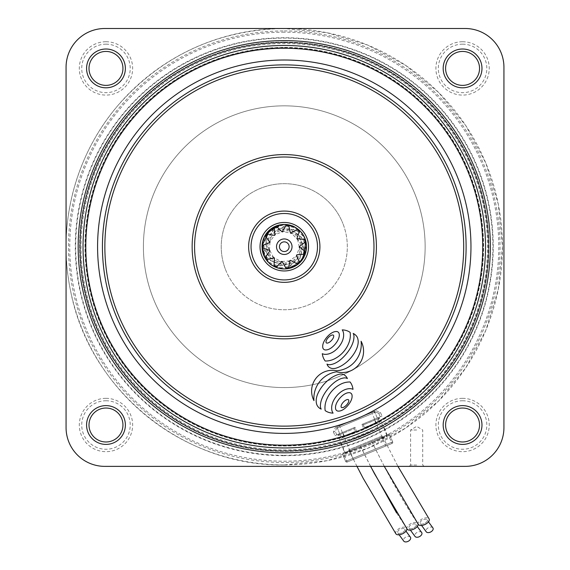 <?xml version="1.0" encoding="UTF-8"?>
<svg xmlns="http://www.w3.org/2000/svg" width="570" height="570" viewBox="0 0 570 570"><rect width="100%" height="100%" fill="white"/><g stroke="black" fill="none" stroke-linecap="round" stroke-linejoin="round"><path stroke-width="0.43" stroke-dasharray="2.85 2.14" d="M424.187 523.616A3.876 1.988 154.4 0 1 420.275 523.459A3.876 1.988 154.4 0 1 423.225 519.705A3.876 1.988 154.4 0 1 427.137 519.861A3.876 1.988 154.4 0 1 424.187 523.616M432.851 527.82A3.876 2.422 -26.7 0 0 428.882 527.485A3.876 2.422 -26.7 0 0 426.26 531.846M418.373 524.507A6.063 3.099 154.4 0 1 418.131 523.972A6.063 3.099 154.4 0 1 422.42 518.835A6.063 3.099 154.4 0 1 429.039 518.807M382.313 435.922L371.134 440.546L382.313 435.922L397.945 466.374M412.979 528.262A3.876 1.988 154.4 0 1 409.068 528.105A3.876 1.988 154.4 0 1 412.017 524.35A3.876 1.988 154.4 0 1 415.929 524.507A3.876 1.988 154.4 0 1 412.979 528.262M421.636 532.466A3.876 2.422 -26.7 0 0 417.675 532.124A3.876 2.422 -26.7 0 0 415.053 536.484M407.165 529.152A6.063 3.099 154.4 0 1 406.923 528.611A6.063 3.099 154.4 0 1 411.212 523.481A6.063 3.099 154.4 0 1 417.824 523.452A6.063 3.099 154.4 0 1 418.074 523.994A6.063 3.099 154.4 0 1 418.102 524.115M371.106 440.56L359.927 445.191L371.106 440.56M401.7 532.936A3.876 1.988 154.4 0 1 397.796 532.772A3.876 1.988 154.4 0 1 400.739 529.017A3.876 1.988 154.4 0 1 404.65 529.174A3.876 1.988 154.4 0 1 401.7 532.936M410.364 537.132A3.876 2.422 -26.7 0 0 406.396 536.798A3.876 2.422 -26.7 0 0 403.781 541.158M395.894 533.826A6.063 3.099 154.4 0 1 395.644 533.285A6.063 3.099 154.4 0 1 399.941 528.155A6.063 3.099 154.4 0 1 406.553 528.119A6.063 3.099 154.4 0 1 406.78 528.604M359.827 445.234L348.648 449.858L359.827 445.234M416.656 466.374L409.26 466.374L416.656 466.374M416.656 465.042L410.592 465.042L416.656 465.042M416.656 430.008L410.592 430.008L416.656 430.008M284.273 387.579A140.868 140.868 0 0 1 143.405 246.71A140.868 140.868 0 0 1 284.273 105.842A140.868 140.868 0 0 1 425.142 246.71A140.868 140.868 0 0 1 284.273 387.579A140.868 140.868 0 0 1 143.405 246.71A140.868 140.868 0 0 1 284.273 105.842A140.868 140.868 0 0 1 425.142 246.71A140.868 140.868 0 0 1 284.273 387.579M344.722 452.829C344.038 454.853 389.224 436.128 387.279 435.202C389.004 435.665 343.824 454.376 344.722 452.829L340.568 442.812C339.791 444.671 384.985 425.954 383.133 425.184C384.999 425.947 339.827 444.657 340.568 442.812M387.279 435.202L383.133 425.184M284.273 40.62A206.084 206.084 0 0 0 78.19 246.71A206.084 206.084 0 0 0 284.273 452.794A206.084 206.084 0 0 0 490.357 246.71A206.084 206.084 0 0 0 284.273 40.62M284.273 455.686A208.976 208.976 0 0 1 75.297 246.71A208.976 208.976 0 0 1 284.273 37.734A208.976 208.976 0 0 1 493.25 246.71A208.976 208.976 0 0 1 284.273 455.686M462.569 405.612A19.394 19.394 0 0 0 443.175 425.006A19.394 19.394 0 0 0 462.569 444.408A19.394 19.394 0 0 0 481.971 425.006A19.394 19.394 0 0 0 462.569 405.612M462.569 441.978A16.972 16.972 0 0 1 445.598 425.006A16.972 16.972 0 0 1 462.569 408.034A16.972 16.972 0 0 1 479.541 425.006A16.972 16.972 0 0 1 462.569 441.978M105.977 405.612A19.394 19.394 0 0 0 86.576 425.006A19.394 19.394 0 0 0 105.977 444.408A19.394 19.394 0 0 0 125.372 425.006A19.394 19.394 0 0 0 105.977 405.612M105.977 441.978A16.972 16.972 0 0 1 88.998 425.006A16.972 16.972 0 0 1 105.977 408.034A16.972 16.972 0 0 1 122.949 425.006A16.972 16.972 0 0 1 105.977 441.978M462.569 49.013A19.394 19.394 0 0 0 443.175 68.407A19.394 19.394 0 0 0 462.569 87.808A19.394 19.394 0 0 0 481.971 68.407A19.394 19.394 0 0 0 462.569 49.013M462.569 85.379A16.972 16.972 0 0 1 445.598 68.407A16.972 16.972 0 0 1 462.569 51.435A16.972 16.972 0 0 1 479.541 68.407A16.972 16.972 0 0 1 462.569 85.379M105.977 49.013A19.394 19.394 0 0 0 86.576 68.407A19.394 19.394 0 0 0 105.977 87.808A19.394 19.394 0 0 0 125.372 68.407A19.394 19.394 0 0 0 105.977 49.013M105.977 85.379A16.972 16.972 0 0 1 88.998 68.407A16.972 16.972 0 0 1 105.977 51.435A16.972 16.972 0 0 1 122.949 68.407A16.972 16.972 0 0 1 105.977 85.379M462.569 398.337A26.669 26.669 0 0 1 489.238 425.006A26.669 26.669 0 0 1 462.569 451.675A26.669 26.669 0 0 1 435.9 425.006A26.669 26.669 0 0 1 462.569 398.337M462.569 41.738A26.669 26.669 0 0 1 489.238 68.407A26.669 26.669 0 0 1 462.569 95.083A26.669 26.669 0 0 1 435.9 68.407A26.669 26.669 0 0 1 462.569 41.738M105.977 41.738A26.669 26.669 0 0 1 132.646 68.407A26.669 26.669 0 0 1 105.977 95.083A26.669 26.669 0 0 1 79.301 68.407A26.669 26.669 0 0 1 105.977 41.738M105.977 398.337A26.669 26.669 0 0 1 132.646 425.006A26.669 26.669 0 0 1 105.977 451.675A26.669 26.669 0 0 1 79.301 425.006A26.669 26.669 0 0 1 105.977 398.337M284.273 32.205A214.505 214.505 0 0 0 69.768 246.71A214.505 214.505 0 0 0 284.273 461.216A214.505 214.505 0 0 0 498.779 246.71A214.505 214.505 0 0 0 284.273 32.205M104.859 28.5A38.796 38.796 0 0 0 66.063 67.296L66.063 427.578A38.796 38.796 0 0 0 104.859 466.374L465.141 466.374A38.796 38.796 0 0 0 503.937 427.578L503.937 67.296A38.796 38.796 0 0 0 465.141 28.5L104.859 28.5M284.273 450.735A204.024 204.024 0 0 0 488.298 246.71A204.024 204.024 0 0 0 284.273 42.686A204.024 204.024 0 0 0 80.249 246.71A204.024 204.024 0 0 0 284.273 450.735A204.024 204.024 0 0 0 488.298 246.71A204.024 204.024 0 0 0 284.273 42.686A204.024 204.024 0 0 0 80.249 246.71A204.024 204.024 0 0 0 284.273 450.735M284.273 42.08A204.63 204.63 0 0 0 79.643 246.71A204.63 204.63 0 0 0 284.273 451.34A204.63 204.63 0 0 0 488.903 246.71A204.63 204.63 0 0 0 284.273 42.08A204.63 204.63 0 0 0 79.643 246.71A204.63 204.63 0 0 0 284.273 451.34A204.63 204.63 0 0 0 488.903 246.71A204.63 204.63 0 0 0 284.273 42.08M380.268 420.945L380.767 420.738L380.268 420.945A1.475 1.439 -112.5 0 1 379.827 421.237A1.475 1.439 67.5 0 0 380.268 420.945L364.479 427.593L380.268 420.945M386.731 435.152L345.071 452.409L386.731 435.152L380.767 420.738L379.827 421.237A1.475 1.439 67.5 0 1 377.931 420.425A1.475 1.439 67.5 0 1 379.221 418.409L379.713 418.202L379.221 418.409A1.475 1.439 -112.5 0 0 377.931 420.425A1.475 1.439 -112.5 0 0 379.827 421.237L380.311 421.038A2.422 2.365 67.5 0 1 378.936 422.634L363.824 428.897L361.971 424.415L377.084 418.152A2.422 2.365 67.5 0 1 379.178 418.316L363.354 424.871L379.713 418.202L379.314 417.233L377.283 418.067L374.967 412.466L373.25 411.868L374.005 411.554L378.744 413.264L380.518 412.53L378.744 413.264L374.005 411.554L376.079 410.699L335.31 427.586L373.25 411.868L374.967 412.466L337.355 428.049L338.138 426.41L337.355 428.049L374.967 412.466L377.283 418.067L379.314 417.233M339.592 437.796L339.1 437.995L339.592 437.796A1.475 1.439 67.5 0 0 340.112 437.689A1.475 1.439 -112.5 0 1 339.592 437.796L355.459 431.326L354.333 428.604L338.502 435.159L354.333 428.604L355.459 431.326L339.592 437.796M337.647 434.49L339.67 433.649L337.647 434.49L338.046 435.459L338.986 434.96L338.502 435.159L340.433 435.957L339.635 437.888L340.112 437.689A1.475 1.439 -112.5 0 0 340.881 435.772A1.475 1.439 67.5 0 0 338.544 435.252L338.046 435.459L338.544 435.252A1.475 1.439 -112.5 0 1 340.881 435.772A1.475 1.439 67.5 0 1 340.112 437.689L339.635 437.888A2.422 2.365 67.5 0 0 341.729 438.045L344.586 436.862L342.734 432.381L354.989 427.308L339.877 433.563A2.422 2.365 67.5 0 0 338.502 435.159L338.502 435.159A2.422 2.365 -112.5 0 1 339.877 433.563L354.355 427.564A2.422 0.527 67.5 0 0 354.333 428.604A2.422 0.527 -112.5 0 1 354.355 427.564L339.877 433.563L342.734 432.381L344.586 436.862L356.841 431.782L341.729 438.045L356.841 431.782L354.989 427.308L354.355 427.564L354.989 427.308L356.841 431.782L341.729 438.045A2.422 2.365 -112.5 0 1 339.635 437.888L339.1 437.995L345.071 452.409M376.079 410.699L380.518 412.53L382 416.114L380.226 416.848L378.744 413.264L380.226 416.848L377.283 418.067L382 416.114M386.859 445.598L352.367 459.883L386.859 445.598A1.211 1.211 0 0 1 385.277 444.942L353.022 458.301L385.277 444.942L372.288 413.578A1.211 1.211 0 0 1 372.944 411.996L338.445 426.282L372.944 411.996M352.367 459.883A1.211 1.211 0 0 0 353.022 458.301L340.034 426.937A1.211 1.211 0 0 0 338.445 426.282M334.961 435.601L336.735 434.867L334.961 435.601L333.471 432.017L335.245 431.283L333.471 432.017L335.31 427.586M336.735 434.867L335.245 431.283L337.383 426.723L335.245 431.283L336.735 434.867L339.67 433.649L337.355 428.049L339.67 433.649L336.735 434.867M376.079 423.816L374.226 419.335L377.084 418.152A2.422 2.365 -112.5 0 1 379.178 418.316L378.701 418.515L379.178 418.316L378.38 420.24L380.311 421.038A2.422 2.365 -112.5 0 1 378.936 422.634L376.079 423.816L374.226 419.335L361.971 424.415L377.084 418.152L362.606 424.151A2.422 0.527 67.5 0 1 363.354 424.871L364.479 427.593L363.354 424.871A2.422 0.527 -112.5 0 0 362.606 424.151L361.971 424.415L363.824 428.897L376.079 423.816M342.848 454.639A1.211 1.211 0 0 1 343.503 453.057A1.211 1.211 0 0 0 342.848 454.639L343.966 454.176L343.503 453.057A1.211 1.211 0 0 0 342.848 454.639L389.887 435.159A1.211 1.211 0 0 0 388.298 434.504L343.503 453.057L388.298 434.504A1.211 1.211 0 0 1 389.887 435.159L392.666 441.878A1.211 1.211 0 0 1 392.01 443.46L347.216 462.021L392.01 443.46L388.769 435.623L343.966 454.176L346.752 460.895L392.666 441.878A1.211 1.211 0 0 1 392.01 443.46A1.211 1.211 0 0 0 392.666 441.878L345.627 461.358L342.848 454.639L345.627 461.358A1.211 1.211 0 0 0 347.216 462.021A1.211 1.211 0 0 1 345.627 461.358L346.752 460.895L347.216 462.021M388.298 434.504L388.769 435.623L389.887 435.159A1.211 1.211 0 0 0 388.298 434.504A1.211 1.211 0 0 1 389.887 435.159L392.666 441.878M355.459 431.326A2.422 0.527 67.5 0 0 356.207 432.046A2.422 0.527 -112.5 0 1 355.459 431.326M364.458 428.633L378.936 422.634L364.458 428.633A2.422 0.527 67.5 0 0 364.479 427.593A2.422 0.527 -112.5 0 1 364.458 428.633M284.273 241.858A4.852 4.852 0 0 0 279.421 246.71A4.852 4.852 0 0 0 284.273 251.555A4.852 4.852 0 0 0 289.118 246.71A4.852 4.852 0 0 0 284.273 241.858M284.273 222.464A24.246 24.246 0 0 1 308.52 246.71A24.246 24.246 0 0 1 284.273 270.957A24.246 24.246 0 0 1 260.027 246.71A24.246 24.246 0 0 1 284.273 222.464M297.96 264.245A22.244 22.244 0 0 0 298.901 263.468L297.234 264.793M304.123 256.749A22.244 22.244 0 0 0 304.708 255.488M305.271 254.063A22.244 22.244 0 0 0 305.641 252.902L304.957 254.904M305.997 251.505A22.244 22.244 0 0 0 306.254 250.123M305.912 241.545A22.244 22.244 0 0 0 305.598 240.369L306.083 242.321M306.51 246.247L301.288 261.039L287.857 268.662C306.118 265.827 312.595 243.411 299.685 230.665A22.244 22.244 0 0 0 298.78 229.845C309.254 236.721 308.213 256.692 299.157 263.24C312.987 250.985 306.318 228.62 288.562 224.879M269.475 250.059L270.479 234.07L287.016 224.637L284.273 224.466L287.237 224.666C272.246 224.708 263.846 241.16 269.76 250.479M271.42 228.549L284.273 224.466C293.393 223.383 304.116 233.016 305.492 240.034C301.316 229.76 294.248 224.573 284.273 224.466C290.615 224.958 295.367 226.675 298.516 229.624L297.269 228.656M291.747 225.756L287.066 224.637M298.687 229.767L279.5 228.62L270.009 241.53M305.556 240.241L290.037 228.912L275.075 234.641M287.358 224.68C299.884 224.801 309.809 242.165 305.734 252.567L304.473 237.398L294.441 226.924M305.677 252.774L298.744 234.854L283.062 231.584M299.001 263.383L302.862 244.559L291.427 233.33M268.648 262.542L262.029 247.138C263.775 260.839 271.185 268.114 284.273 268.954C280.326 268.727 277.376 268.114 275.424 267.116L284.273 268.954L294.633 266.389L302.82 258.994M276.079 226.026A22.244 22.244 0 0 0 274.961 226.504L278.089 225.342M266.197 233.736A22.244 22.244 0 0 0 265.52 234.747L266.81 232.931M262.058 245.57A22.244 22.244 0 0 0 262.029 246.789L268.263 231.263M262.036 247.387A22.244 22.244 0 0 0 262.107 248.62M264.964 257.761A22.244 22.244 0 0 0 265.599 258.801M262.834 252.645L264.088 237.355L274.647 226.653C257.925 234.519 258.025 257.854 274.006 266.447A22.244 22.244 0 0 0 275.103 266.974C263.119 263.333 258.488 243.874 265.335 235.047C255.994 250.123 267.088 268.669 284.273 268.954C277.134 269.674 268.064 263.404 265.791 259.094L268.249 262.136M275.217 267.031L293.97 262.706L299.407 247.615M269.411 263.262L270.608 264.266M265.67 258.908L283.753 265.413L296.493 255.695M291.591 267.715L284.273 268.954L271.968 265.242M265.442 234.861L267.045 254.006L281.174 261.559M279.806 224.915L284.273 224.466L270.786 229.019L262.827 240.796M280.077 224.865L284.273 224.466L269.539 230.045M269.532 230.052L278.602 225.2M302.235 259.827L294.904 266.247M291.705 267.679L284.273 268.954L293.329 267.031M297.896 264.295L298.694 263.646M284.273 268.954L287.515 268.719L284.273 268.954M289.695 260.882L273.728 262.164L262.029 247.138M273.636 257.526L265.834 243.54L274.647 226.653M297.526 239.322L301.074 254.947L287.857 268.662M94.449 321.964A204.195 204.195 0 0 1 209.019 56.886A204.195 204.195 0 0 1 474.098 171.456A204.195 204.195 0 0 1 359.528 436.534A204.195 204.195 0 0 1 94.449 321.964A204.195 204.195 0 0 1 209.019 56.886A204.195 204.195 0 0 1 474.098 171.456A204.195 204.195 0 0 1 359.528 436.534A204.195 204.195 0 0 1 94.449 321.964A204.195 204.195 0 0 1 209.019 56.886A204.195 204.195 0 0 1 474.098 171.456A204.195 204.195 0 0 1 359.528 436.534A204.195 204.195 0 0 1 94.449 321.964M95.354 321.608A203.226 203.226 0 0 1 209.375 57.791A203.226 203.226 0 0 1 473.193 171.812A203.226 203.226 0 0 1 359.171 435.63A203.226 203.226 0 0 1 95.354 321.608M313.065 398.665A20.727 20.727 0 0 0 313.956 400.625A26.932 26.932 0 0 1 336.564 371.79A21.339 21.339 0 0 0 361.102 341.252A26.484 26.484 0 0 1 336.735 370.771A20.727 20.727 0 0 0 313.065 398.665M320.825 408.341A6.306 6.306 0 0 1 320.39 405.826A19.743 19.743 0 0 1 321.48 399.912A30.972 30.972 0 0 1 324.138 394.233A44.994 44.994 0 0 1 328.548 388.099A43.819 43.819 0 0 1 333.927 382.805A27.153 27.153 0 0 1 338.894 379.542A16.174 16.174 0 0 1 344.102 377.917A5.208 5.208 0 0 1 347.387 378.566A7.887 7.887 0 0 0 344.209 374.896A5.814 5.814 0 0 0 341.601 374.077A8.365 8.365 0 0 0 338.587 374.419A27.659 27.659 0 0 0 331.89 377.482A35.525 35.525 0 0 0 326.439 381.715A40.199 40.199 0 0 0 321.587 387.222A35.803 35.803 0 0 0 317.91 393.521A20.42 20.42 0 0 0 316.329 398.801A12.59 12.59 0 0 0 316.585 403.952A6.918 6.918 0 0 0 317.184 405.47A8.215 8.215 0 0 0 319.628 408.248A7.631 7.631 0 0 0 321.202 409.118A6.306 6.306 0 0 1 320.825 408.341M327.187 364.643A5.871 5.871 0 0 0 328.619 366.759A6.576 6.576 0 0 0 332.816 368.534A9.84 9.84 0 0 0 336.35 368.056A27.659 27.659 0 0 0 342.485 365.163A35.525 35.525 0 0 0 347.935 360.938A40.199 40.199 0 0 0 352.787 355.431A35.803 35.803 0 0 0 356.464 349.132A20.42 20.42 0 0 0 358.046 343.853A12.59 12.59 0 0 0 357.718 338.459A7.04 7.04 0 0 0 355.652 335.146A16.124 16.124 0 0 0 354.718 334.369A7.617 7.617 0 0 0 353.172 333.443A6.306 6.306 0 0 1 353.991 336.742A19.743 19.743 0 0 1 352.894 342.656A30.972 30.972 0 0 1 350.237 348.334A44.994 44.994 0 0 1 345.826 354.469A43.819 43.819 0 0 1 340.447 359.763A27.153 27.153 0 0 1 335.481 363.026A16.174 16.174 0 0 1 330.123 364.672A5.208 5.208 0 0 1 326.995 364.08A5.871 5.871 0 0 0 327.187 364.643M326.012 342.164A0.99 0.99 0 0 0 327.03 343.119A3.798 3.798 0 0 0 328.47 342.777A7.296 7.296 0 0 0 329.866 341.943A12.519 12.519 0 0 0 332.752 338.844A7.296 7.296 0 0 0 333.486 337.397A3.798 3.798 0 0 0 333.721 335.937A0.99 0.99 0 0 0 332.702 334.982A3.798 3.798 0 0 0 331.256 335.324A7.296 7.296 0 0 0 329.866 336.158A12.519 12.519 0 0 0 326.981 339.257A7.296 7.296 0 0 0 326.247 340.703A3.798 3.798 0 0 0 326.012 342.164M322.955 348.199A2.807 2.807 0 0 0 325.584 349.973A8.058 8.058 0 0 0 328.805 349.275A14.186 14.186 0 0 0 331.861 347.422A23.142 23.142 0 0 0 337.725 340.475A14.186 14.186 0 0 0 339.043 337.155A8.058 8.058 0 0 0 339.193 333.856A2.807 2.807 0 0 0 336.407 331.505A8.058 8.058 0 0 0 333.179 332.203A14.186 14.186 0 0 0 330.123 334.056A23.142 23.142 0 0 0 324.259 341.003A14.186 14.186 0 0 0 322.941 344.323A8.058 8.058 0 0 0 322.798 347.615A2.807 2.807 0 0 0 322.955 348.199M332.232 411.554A7.31 7.31 0 0 1 331.797 409.916A13.509 13.509 0 0 1 331.94 405.22A18.404 18.404 0 0 1 333.543 400.639A24.816 24.816 0 0 1 340.739 392.039A18.653 18.653 0 0 1 344.993 389.638A13.758 13.758 0 0 1 349.61 388.647A7.417 7.417 0 0 1 353.008 389.324A16.323 16.323 0 0 0 351.968 385.242A13.117 13.117 0 0 0 350.073 381.978A19.672 19.672 0 0 0 340.953 384.066A29.847 29.847 0 0 0 326.069 401.13A20.427 20.427 0 0 0 325.149 410.585A12.618 12.618 0 0 0 328.726 412.388A15.383 15.383 0 0 0 333.087 413.115A7.31 7.31 0 0 1 332.232 411.554M323.318 357.718A16.323 16.323 0 0 0 323.34 357.753A13.117 13.117 0 0 0 325.228 361.024A19.672 19.672 0 0 0 334.348 358.929A29.847 29.847 0 0 0 349.232 341.872A20.427 20.427 0 0 0 350.151 332.417A12.618 12.618 0 0 0 346.574 330.607A15.383 15.383 0 0 0 342.214 329.887A7.31 7.31 0 0 1 343.503 333.087A13.509 13.509 0 0 1 343.368 337.775A18.404 18.404 0 0 1 341.758 342.363A24.816 24.816 0 0 1 334.562 350.956A18.653 18.653 0 0 1 330.308 353.364A13.758 13.758 0 0 1 325.691 354.355A7.417 7.417 0 0 1 322.292 353.678A16.323 16.323 0 0 0 323.318 357.718M341.074 406.702A0.99 0.99 0 0 0 342.093 407.65A3.798 3.798 0 0 0 343.539 407.315A7.296 7.296 0 0 0 344.928 406.481A12.519 12.519 0 0 0 347.814 403.382A7.296 7.296 0 0 0 348.548 401.935A3.798 3.798 0 0 0 348.79 400.475A0.99 0.99 0 0 0 347.764 399.52A3.798 3.798 0 0 0 346.325 399.862A7.296 7.296 0 0 0 344.935 400.696A12.519 12.519 0 0 0 342.043 403.788A7.296 7.296 0 0 0 341.316 405.234A3.798 3.798 0 0 0 341.074 406.702M335.766 409.36A2.807 2.807 0 0 0 338.395 411.134A8.058 8.058 0 0 0 341.615 410.436A14.186 14.186 0 0 0 344.672 408.583A23.142 23.142 0 0 0 350.536 401.636A14.186 14.186 0 0 0 351.854 398.316A8.058 8.058 0 0 0 352.004 395.017A2.807 2.807 0 0 0 349.211 392.666A8.058 8.058 0 0 0 345.99 393.364A14.186 14.186 0 0 0 342.933 395.217A23.142 23.142 0 0 0 337.07 402.164A14.186 14.186 0 0 0 335.751 405.484A8.058 8.058 0 0 0 335.602 408.776A2.807 2.807 0 0 0 335.766 409.36M453.314 179.692A181.844 181.844 0 0 1 351.291 415.751A181.844 181.844 0 0 1 115.233 313.728A181.844 181.844 0 0 1 217.256 77.67A181.844 181.844 0 0 1 453.314 179.692A181.844 181.844 0 0 0 217.256 77.67A181.844 181.844 0 0 0 115.233 313.728M92.689 322.663A206.084 206.084 0 0 1 208.321 55.126A206.084 206.084 0 0 1 475.85 170.758A206.084 206.084 0 0 1 360.226 438.287A206.084 206.084 0 0 1 92.689 322.663M99.002 320.155A199.301 199.301 0 0 1 210.822 61.439A199.301 199.301 0 0 1 469.545 173.259A199.301 199.301 0 0 1 357.725 431.982A199.301 199.301 0 0 1 99.002 320.155A199.301 199.301 0 0 1 210.822 61.439A199.301 199.301 0 0 1 469.545 173.259A199.301 199.301 0 0 1 357.725 431.982A199.301 199.301 0 0 1 99.002 320.155M97.199 320.874A201.239 201.239 0 0 1 210.109 59.636A201.239 201.239 0 0 1 471.347 172.546A201.239 201.239 0 0 1 358.437 433.784A201.239 201.239 0 0 1 97.199 320.874M198.624 280.661A92.133 92.133 0 0 1 250.316 161.061A92.133 92.133 0 0 1 369.923 212.753A92.133 92.133 0 0 1 318.224 332.36A92.133 92.133 0 0 1 198.624 280.661M315.153 234.469A33.217 33.217 0 0 1 296.514 277.59A33.217 33.217 0 0 1 253.393 258.951A33.217 33.217 0 0 1 272.033 215.831A33.217 33.217 0 0 1 315.153 234.469M225.67 269.938A63.035 63.035 0 0 0 307.508 305.313A63.035 63.035 0 0 0 342.876 223.476A63.035 63.035 0 0 1 307.508 305.313A63.035 63.035 0 0 1 225.67 269.938A63.035 63.035 0 0 1 261.039 188.107A63.035 63.035 0 0 1 342.876 223.476A63.035 63.035 0 0 0 261.039 188.107A63.035 63.035 0 0 0 225.67 269.938M284.273 47.809A198.894 198.894 0 0 1 483.168 246.71A198.894 198.894 0 0 1 284.273 445.605A198.894 198.894 0 0 1 85.379 246.71A198.894 198.894 0 0 1 284.273 47.809M284.273 455.302A208.591 208.591 0 0 0 492.865 246.71A208.591 208.591 0 0 0 284.273 38.112A208.591 208.591 0 0 0 75.675 246.71A208.591 208.591 0 0 0 284.273 455.302M284.273 464.913A218.21 218.21 0 0 0 502.476 246.71A218.21 218.21 0 0 0 284.273 28.5A218.21 218.21 0 0 0 66.063 246.71A218.21 218.21 0 0 0 284.273 464.913L326.845 460.724L367.778 448.305L405.498 428.141L438.565 401.009L465.704 367.942L485.868 330.215L498.287 289.282L502.476 246.717L498.287 204.145L485.875 163.212L465.711 125.486L438.572 92.418L405.512 65.279L367.785 45.116L326.845 32.697L284.273 28.5C217.797 29.782 162.493 55.283 118.346 104.994C74.891 155.247 56.729 225.991 70.602 290.957C89.191 389.844 183.668 466.766 284.273 464.913M284.273 30.93A215.781 215.781 0 0 1 500.054 246.71A215.781 215.781 0 0 1 284.273 462.491A215.781 215.781 0 0 1 68.493 246.71A215.781 215.781 0 0 1 284.273 30.93M462.569 400.76A24.246 24.246 0 0 1 486.816 425.006A24.246 24.246 0 0 1 462.569 449.253A24.246 24.246 0 0 1 438.323 425.006A24.246 24.246 0 0 1 462.569 400.76M462.569 44.168A24.246 24.246 0 0 1 486.816 68.407A24.246 24.246 0 0 1 462.569 92.653A24.246 24.246 0 0 1 438.323 68.407A24.246 24.246 0 0 1 462.569 44.168M105.977 44.168A24.246 24.246 0 0 1 130.216 68.407A24.246 24.246 0 0 1 105.977 92.653A24.246 24.246 0 0 1 81.731 68.407A24.246 24.246 0 0 1 105.977 44.168M105.977 400.76A24.246 24.246 0 0 1 130.216 425.006A24.246 24.246 0 0 1 105.977 449.253A24.246 24.246 0 0 1 81.731 425.006A24.246 24.246 0 0 1 105.977 400.76M340.034 426.937L372.288 413.578L340.034 426.937M420.275 523.459L421.615 525.462M384.287 466.374L371.134 440.546L385.092 467.906C398.202 492.701 409.118 511.219 417.824 523.452M427.137 519.861L428.469 521.849M409.068 528.105L410.407 530.107M370.657 466.374L359.927 445.191M415.929 524.507L417.261 526.495M397.796 532.772L399.128 534.774M406.553 528.119L396.556 512.872M370.578 466.374L359.848 445.22M356.977 466.374L348.648 449.858M404.65 529.174L405.982 531.162M424.044 466.374L422.712 465.042L422.712 430.008L416.656 426.36L410.592 430.008L410.592 465.042L409.26 466.374M275.232 267.031C289.624 271.206 302.307 257.783 299.257 247.181M265.734 258.972C275.395 269.788 292.773 266.418 296.621 255.203M262.043 247.01C264.338 261.331 280.775 267.886 290.066 260.533M265.406 234.961C259.599 248.242 269.888 262.627 281.673 261.473M274.754 226.625C262.692 234.662 263.561 252.325 274.106 257.726M298.637 229.739C286.318 222.051 270.565 230.18 270.03 242.036M305.527 240.177C299.307 227.067 281.673 225.399 274.818 235.075M305.684 252.667C307.515 238.288 293.593 227.38 282.606 231.812M299.065 263.297C308.377 252.189 302.563 235.488 290.928 233.272M287.75 268.662C301.587 264.352 305.727 247.159 297.134 239.001"/><path stroke-width="0.85" d="M421.615 525.462L426.26 531.846A3.876 2.422 -26.7 0 0 430.229 532.188A3.876 2.422 -26.7 0 0 432.851 527.82L428.469 521.849M397.945 466.374L429.039 518.807A6.063 3.099 154.4 0 1 429.281 519.348A6.063 3.099 154.4 0 1 424.985 524.486A6.063 3.099 154.4 0 1 418.373 524.507L384.287 466.374M410.407 530.107L415.053 536.484A3.876 2.422 -26.7 0 0 419.021 536.833A3.876 2.422 -26.7 0 0 421.636 532.466L417.261 526.495M418.102 524.115A6.063 3.099 154.4 0 1 413.67 529.181A6.063 3.099 154.4 0 1 407.165 529.152L374.483 473.684L370.657 466.374M399.128 534.774L403.781 541.158A3.876 2.422 -26.7 0 0 407.75 541.5A3.876 2.422 -26.7 0 0 410.364 537.132L405.982 531.162M406.78 528.604A6.063 3.099 154.4 0 1 406.802 528.668A6.063 3.099 154.4 0 1 402.505 533.798A6.063 3.099 154.4 0 1 395.894 533.826L363.204 478.358L356.977 466.374M284.273 40.62A206.084 206.084 0 0 0 78.19 246.71A206.084 206.084 0 0 0 284.273 452.794A206.084 206.084 0 0 0 490.357 246.71A206.084 206.084 0 0 0 284.273 40.62M462.569 444.408A19.394 19.394 0 0 1 443.175 425.006A19.394 19.394 0 0 1 462.569 405.612A19.394 19.394 0 0 1 481.971 425.006A19.394 19.394 0 0 1 462.569 444.408M462.569 408.034A16.972 16.972 0 0 0 445.598 425.006A16.972 16.972 0 0 0 462.569 441.978A16.972 16.972 0 0 0 479.541 425.006A16.972 16.972 0 0 0 462.569 408.034M105.977 444.408A19.394 19.394 0 0 1 86.576 425.006A19.394 19.394 0 0 1 105.977 405.612A19.394 19.394 0 0 1 125.372 425.006A19.394 19.394 0 0 1 105.977 444.408M105.977 408.034A16.972 16.972 0 0 0 88.998 425.006A16.972 16.972 0 0 0 105.977 441.978A16.972 16.972 0 0 0 122.949 425.006A16.972 16.972 0 0 0 105.977 408.034M462.569 87.808A19.394 19.394 0 0 1 443.175 68.407A19.394 19.394 0 0 1 462.569 49.013A19.394 19.394 0 0 1 481.971 68.407A19.394 19.394 0 0 1 462.569 87.808M462.569 51.435A16.972 16.972 0 0 0 445.598 68.407A16.972 16.972 0 0 0 462.569 85.379A16.972 16.972 0 0 0 479.541 68.407A16.972 16.972 0 0 0 462.569 51.435M105.977 87.808A19.394 19.394 0 0 1 86.576 68.407A19.394 19.394 0 0 1 105.977 49.013A19.394 19.394 0 0 1 125.372 68.407A19.394 19.394 0 0 1 105.977 87.808M105.977 51.435A16.972 16.972 0 0 0 88.998 68.407A16.972 16.972 0 0 0 105.977 85.379A16.972 16.972 0 0 0 122.949 68.407A16.972 16.972 0 0 0 105.977 51.435M104.859 28.5A38.796 38.796 0 0 0 66.063 67.296L66.063 427.578A38.796 38.796 0 0 0 104.859 466.374L465.141 466.374A38.796 38.796 0 0 0 503.937 427.578L503.937 67.296A38.796 38.796 0 0 0 465.141 28.5L104.859 28.5M284.273 241.858A4.852 4.852 0 0 0 279.421 246.71A4.852 4.852 0 0 0 284.273 251.555A4.852 4.852 0 0 0 289.118 246.71A4.852 4.852 0 0 0 284.273 241.858M284.273 238.951A7.759 7.759 0 0 0 276.514 246.71A7.759 7.759 0 0 0 284.273 254.469A7.759 7.759 0 0 0 292.032 246.71A7.759 7.759 0 0 0 284.273 238.951M284.273 270.957A24.246 24.246 0 0 0 308.52 246.71A24.246 24.246 0 0 0 284.273 222.464A24.246 24.246 0 0 0 260.027 246.71A24.246 24.246 0 0 0 284.273 270.957M279.236 268.377L284.273 268.954A22.244 22.244 0 0 0 297.96 264.245L287.515 268.719A22.244 22.244 0 0 1 286.304 268.862L284.273 268.954A22.244 22.244 0 0 1 262.107 248.62M289.966 260.611L290.479 260.305L297.96 264.245A22.244 22.244 0 0 0 304.123 256.749M304.708 255.488A22.244 22.244 0 0 0 305.271 254.063L298.694 263.646M296.578 255.332L296.842 254.79L305.271 254.063A22.244 22.244 0 0 0 305.997 251.505M306.254 250.123A22.244 22.244 0 0 0 305.912 241.545L302.82 258.994M305.912 241.545A22.244 22.244 0 0 0 299.685 230.665L296.842 238.631L304.294 239.507L305.598 240.369A22.244 22.244 0 0 1 305.912 241.545L299.214 246.71L305.007 251.477L305.641 252.902A22.244 22.244 0 0 1 305.271 254.063M279.4 225.008L266.197 233.736A22.244 22.244 0 0 1 276.079 226.026L282.143 231.919L286.04 225.506L287.358 224.68A22.244 22.244 0 0 1 288.562 224.879L290.479 233.116L297.219 229.824L298.78 229.845A22.244 22.244 0 0 1 299.685 230.665A22.244 22.244 0 0 0 276.079 226.026L284.273 224.466L294.441 226.924M297.269 228.656L296.692 228.257M296.464 228.1L294.897 227.166M294.811 227.124L291.747 225.756M287.066 224.637L284.423 224.466M306.083 242.321L306.51 246.247M274.897 234.975L274.483 235.417L266.197 233.736A22.244 22.244 0 0 0 262.058 245.57L269.539 230.045M269.703 250.365L269.931 250.921L264.964 257.761L262.029 246.789A22.244 22.244 0 0 0 262.036 247.387M268.249 262.136L269.411 263.262M270.608 264.266L274.099 266.496M274.298 266.596L279.086 268.342M271.968 265.242L268.648 262.542M264.972 257.768L262.834 252.645M262.827 240.796L262.029 246.724M268.263 231.263L271.42 228.549M266.81 232.931L269.532 230.052M278.602 225.2L284.273 224.466M280.077 224.865L279.542 224.972M278.089 225.342L279.806 224.915M304.957 254.904L302.235 259.827M294.904 266.247L291.591 267.715M293.329 267.031L297.896 264.295M297.234 264.793L291.705 267.679M274.818 235.075L274.298 227.922L274.961 226.504A22.244 22.244 0 0 1 276.079 226.026M269.767 250.479L263.034 247.979L262.029 246.789A22.244 22.244 0 0 1 262.058 245.57L269.931 242.499L265.72 236.293L265.52 234.747A22.244 22.244 0 0 1 266.197 233.736M290.066 260.533L288.555 267.551L287.515 268.719A22.244 22.244 0 0 1 286.304 268.862L282.143 261.502L276.607 266.553L275.103 266.974A22.244 22.244 0 0 1 274.006 266.447L274.483 258.003L267.095 259.257L265.599 258.801A22.244 22.244 0 0 1 264.964 257.761M296.621 255.203L299.143 261.929L298.901 263.468A22.244 22.244 0 0 1 297.96 264.245M299.214 246.71L299.407 247.615M296.842 254.79L296.493 255.695M290.479 260.305L289.695 260.882M282.143 261.502L281.174 261.559M274.483 258.003L273.636 257.526M269.931 250.921L269.475 250.059M269.931 242.499L270.009 241.53M274.483 235.417L275.075 234.641M282.143 231.919L283.062 231.584M290.479 233.116L291.427 233.33M296.842 238.631L297.526 239.322M468.775 173.565A198.474 198.474 0 0 0 211.128 62.208A198.474 198.474 0 0 0 99.771 319.856A198.474 198.474 0 0 0 357.418 431.212A198.474 198.474 0 0 0 468.775 173.565M97.199 320.874A201.239 201.239 0 0 1 210.109 59.636A201.239 201.239 0 0 1 471.347 172.546A201.239 201.239 0 0 1 358.437 433.784A201.239 201.239 0 0 1 97.199 320.874M313.065 398.665A20.727 20.727 0 0 0 313.956 400.625A26.932 26.932 0 0 1 336.564 371.79A21.339 21.339 0 0 0 361.102 341.252A26.484 26.484 0 0 1 336.735 370.771A20.727 20.727 0 0 0 313.065 398.665M320.825 408.341A6.306 6.306 0 0 1 320.39 405.826A19.743 19.743 0 0 1 321.48 399.912A30.972 30.972 0 0 1 324.138 394.233A44.994 44.994 0 0 1 328.548 388.099A43.819 43.819 0 0 1 333.927 382.805A27.153 27.153 0 0 1 338.894 379.542A16.174 16.174 0 0 1 344.102 377.917A5.208 5.208 0 0 1 347.387 378.566A7.887 7.887 0 0 0 344.209 374.896A5.814 5.814 0 0 0 341.601 374.077A8.365 8.365 0 0 0 338.587 374.419A27.659 27.659 0 0 0 331.89 377.482A35.525 35.525 0 0 0 326.439 381.715A40.199 40.199 0 0 0 321.587 387.222A35.803 35.803 0 0 0 317.91 393.521A20.42 20.42 0 0 0 316.329 398.801A12.59 12.59 0 0 0 316.585 403.952A6.918 6.918 0 0 0 317.184 405.47A8.215 8.215 0 0 0 319.628 408.248A7.631 7.631 0 0 0 321.202 409.118A6.306 6.306 0 0 1 320.825 408.341M327.187 364.643A5.871 5.871 0 0 0 328.619 366.759A6.576 6.576 0 0 0 332.816 368.534A9.84 9.84 0 0 0 336.35 368.056A27.659 27.659 0 0 0 342.485 365.163A35.525 35.525 0 0 0 347.935 360.938A40.199 40.199 0 0 0 352.787 355.431A35.803 35.803 0 0 0 356.464 349.132A20.42 20.42 0 0 0 358.046 343.853A12.59 12.59 0 0 0 357.718 338.459A7.04 7.04 0 0 0 355.652 335.146A16.124 16.124 0 0 0 354.718 334.369A7.617 7.617 0 0 0 353.172 333.443A6.306 6.306 0 0 1 353.991 336.742A19.743 19.743 0 0 1 352.894 342.656A30.972 30.972 0 0 1 350.237 348.334A44.994 44.994 0 0 1 345.826 354.469A43.819 43.819 0 0 1 340.447 359.763A27.153 27.153 0 0 1 335.481 363.026A16.174 16.174 0 0 1 330.123 364.672A5.208 5.208 0 0 1 326.995 364.08A5.871 5.871 0 0 0 327.187 364.643M326.012 342.164A0.99 0.99 0 0 0 327.03 343.119A3.798 3.798 0 0 0 328.47 342.777A7.296 7.296 0 0 0 329.866 341.943A12.519 12.519 0 0 0 332.752 338.844A7.296 7.296 0 0 0 333.486 337.397A3.798 3.798 0 0 0 333.721 335.937A0.99 0.99 0 0 0 332.702 334.982A3.798 3.798 0 0 0 331.256 335.324A7.296 7.296 0 0 0 329.866 336.158A12.519 12.519 0 0 0 326.981 339.257A7.296 7.296 0 0 0 326.247 340.703A3.798 3.798 0 0 0 326.012 342.164M322.955 348.199A2.807 2.807 0 0 0 325.584 349.973A8.058 8.058 0 0 0 328.805 349.275A14.186 14.186 0 0 0 331.861 347.422A23.142 23.142 0 0 0 337.725 340.475A14.186 14.186 0 0 0 339.043 337.155A8.058 8.058 0 0 0 339.193 333.856A2.807 2.807 0 0 0 336.407 331.505A8.058 8.058 0 0 0 333.179 332.203A14.186 14.186 0 0 0 330.123 334.056A23.142 23.142 0 0 0 324.259 341.003A14.186 14.186 0 0 0 322.941 344.323A8.058 8.058 0 0 0 322.798 347.615A2.807 2.807 0 0 0 322.955 348.199M332.232 411.554A7.31 7.31 0 0 1 331.797 409.916A13.509 13.509 0 0 1 331.94 405.22A18.404 18.404 0 0 1 333.543 400.639A24.816 24.816 0 0 1 340.739 392.039A18.653 18.653 0 0 1 344.993 389.638A13.758 13.758 0 0 1 349.61 388.647A7.417 7.417 0 0 1 353.008 389.324A16.323 16.323 0 0 0 351.968 385.242A13.117 13.117 0 0 0 350.073 381.978A19.672 19.672 0 0 0 340.953 384.066A29.847 29.847 0 0 0 326.069 401.13A20.427 20.427 0 0 0 325.149 410.585A12.618 12.618 0 0 0 328.726 412.388A15.383 15.383 0 0 0 333.087 413.115A7.31 7.31 0 0 1 332.232 411.554M323.318 357.718A16.323 16.323 0 0 0 323.34 357.753A13.117 13.117 0 0 0 325.228 361.024A19.672 19.672 0 0 0 334.348 358.929A29.847 29.847 0 0 0 349.232 341.872A20.427 20.427 0 0 0 350.151 332.417A12.618 12.618 0 0 0 346.574 330.607A15.383 15.383 0 0 0 342.214 329.887A7.31 7.31 0 0 1 343.503 333.087A13.509 13.509 0 0 1 343.368 337.775A18.404 18.404 0 0 1 341.758 342.363A24.816 24.816 0 0 1 334.562 350.956A18.653 18.653 0 0 1 330.308 353.364A13.758 13.758 0 0 1 325.691 354.355A7.417 7.417 0 0 1 322.292 353.678A16.323 16.323 0 0 0 323.318 357.718M341.074 406.702A0.99 0.99 0 0 0 342.093 407.65A3.798 3.798 0 0 0 343.539 407.315A7.296 7.296 0 0 0 344.928 406.481A12.519 12.519 0 0 0 347.814 403.382A7.296 7.296 0 0 0 348.548 401.935A3.798 3.798 0 0 0 348.79 400.475A0.99 0.99 0 0 0 347.764 399.52A3.798 3.798 0 0 0 346.325 399.862A7.296 7.296 0 0 0 344.935 400.696A12.519 12.519 0 0 0 342.043 403.788A7.296 7.296 0 0 0 341.316 405.234A3.798 3.798 0 0 0 341.074 406.702M335.766 409.36A2.807 2.807 0 0 0 338.395 411.134A8.058 8.058 0 0 0 341.615 410.436A14.186 14.186 0 0 0 344.672 408.583A23.142 23.142 0 0 0 350.536 401.636A14.186 14.186 0 0 0 351.854 398.316A8.058 8.058 0 0 0 352.004 395.017A2.807 2.807 0 0 0 349.211 392.666A8.058 8.058 0 0 0 345.99 393.364A14.186 14.186 0 0 0 342.933 395.217A23.142 23.142 0 0 0 337.07 402.164A14.186 14.186 0 0 0 335.751 405.484A8.058 8.058 0 0 0 335.602 408.776A2.807 2.807 0 0 0 335.766 409.36M453.314 179.692A181.844 181.844 0 0 0 217.256 77.67A181.844 181.844 0 0 0 115.233 313.728A181.844 181.844 0 0 0 351.291 415.751A181.844 181.844 0 0 0 453.314 179.692A181.844 181.844 0 0 1 351.291 415.751A181.844 181.844 0 0 1 115.233 313.728M198.624 280.661A92.133 92.133 0 0 1 250.316 161.061A92.133 92.133 0 0 1 369.923 212.753A92.133 92.133 0 0 1 318.224 332.36A92.133 92.133 0 0 1 198.624 280.661A92.133 92.133 0 0 0 318.224 332.36A92.133 92.133 0 0 0 369.923 212.753M315.153 234.469A33.217 33.217 0 0 0 272.033 215.831A33.217 33.217 0 0 0 253.393 258.951A33.217 33.217 0 0 0 296.514 277.59A33.217 33.217 0 0 0 315.153 234.469A33.217 33.217 0 0 1 296.514 277.59A33.217 33.217 0 0 1 253.393 258.951M92.689 322.663A206.084 206.084 0 0 1 208.321 55.126A206.084 206.084 0 0 1 475.85 170.758A206.084 206.084 0 0 1 360.226 438.287A206.084 206.084 0 0 1 92.689 322.663M287.358 224.68A22.244 22.244 0 0 1 288.562 224.879M262.029 246.789A22.244 22.244 0 0 1 262.058 245.57M299.143 231.491A21.275 21.275 0 0 0 297.219 229.824M288.555 225.87A21.275 21.275 0 0 0 286.04 225.506M276.607 226.86A21.275 21.275 0 0 0 274.298 227.922M267.095 234.156A21.275 21.275 0 0 0 265.72 236.293M263.034 245.442A21.275 21.275 0 0 0 263.034 247.979M265.72 257.12A21.275 21.275 0 0 0 267.095 259.257M274.298 265.499A21.275 21.275 0 0 0 276.607 266.553M286.04 267.914A21.275 21.275 0 0 0 288.555 267.551M297.219 263.589A21.275 21.275 0 0 0 299.143 261.929M304.294 253.914A21.275 21.275 0 0 0 305.007 251.477M305.007 241.944A21.275 21.275 0 0 0 304.294 239.507M110.723 315.509A186.689 186.689 0 0 1 215.467 73.16A186.689 186.689 0 0 1 457.824 177.904A186.689 186.689 0 0 1 353.072 420.261A186.689 186.689 0 0 1 110.723 315.509M367.664 213.65A89.711 89.711 0 0 0 251.213 163.312A89.711 89.711 0 0 0 200.882 279.77A89.711 89.711 0 0 0 317.333 330.101A89.711 89.711 0 0 0 367.664 213.65M251.142 259.842A35.639 35.639 0 0 1 271.135 213.579A35.639 35.639 0 0 1 317.405 233.572A35.639 35.639 0 0 1 297.405 279.841A35.639 35.639 0 0 1 251.142 259.842M117.484 312.83A179.415 179.415 0 0 0 350.393 413.499A179.415 179.415 0 0 0 451.062 180.59A179.415 179.415 0 0 0 218.153 79.921A179.415 179.415 0 0 0 117.484 312.83M396.556 512.872L370.578 466.374"/></g></svg>
